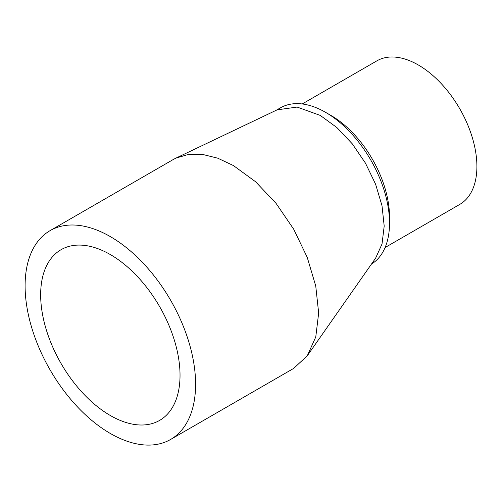 <?xml version="1.0" encoding="UTF-8"?>
<svg xmlns="http://www.w3.org/2000/svg" width="502" height="502" viewBox="0 0 502 502"><rect width="100%" height="100%" fill="white"/><g stroke="black" fill="none" stroke-linecap="round" stroke-linejoin="round"><path stroke-width="0.75" d="M170.624 439.451L293.695 368.399L307.293 355.755L315.771 336.955L318.663 313.028L315.745 286.008L307.23 257.363L293.689 229.176L276.081 203.404L255.574 181.737L233.417 165.56L217.736 158.186L202.588 154.421L188.495 154.403L175.932 158.117L173.14 159.586L50.068 230.644A120.555 69.602 60 0 1 110.346 236.618A120.555 69.602 60 0 1 189.103 342.847A120.555 69.602 60 0 1 170.624 439.451A120.555 69.602 60 0 1 50.068 369.848A120.555 69.602 60 0 1 50.068 230.644M110.346 254.577A98.555 56.902 60 0 1 174.727 341.423A98.555 56.902 60 0 1 159.623 420.4A98.555 56.902 60 0 1 61.068 363.498A98.555 56.902 60 0 1 61.068 249.695A98.555 56.902 60 0 1 110.346 254.577M307.293 355.755L375.672 258.066L382.022 243.985L384.193 226.057L382.009 205.745L375.615 184.265L365.456 163.119L352.235 143.773L336.873 127.546L320.263 115.422L297.14 107.07L277.148 109.838L175.932 158.117M371.467 264.077A90.416 52.202 -120 0 0 389.521 223.083A90.416 52.202 -120 0 0 325.591 112.348A90.416 52.202 -120 0 0 280.38 107.867L276.081 110.352M389.521 223.083L389.521 216.927A82.88 47.853 -120 0 0 330.918 115.422L325.591 112.348M385.097 247.517L459.732 204.427A82.88 47.853 -120 0 0 459.738 108.721A82.88 47.853 -120 0 0 376.851 60.867L302.217 103.958"/></g></svg>
